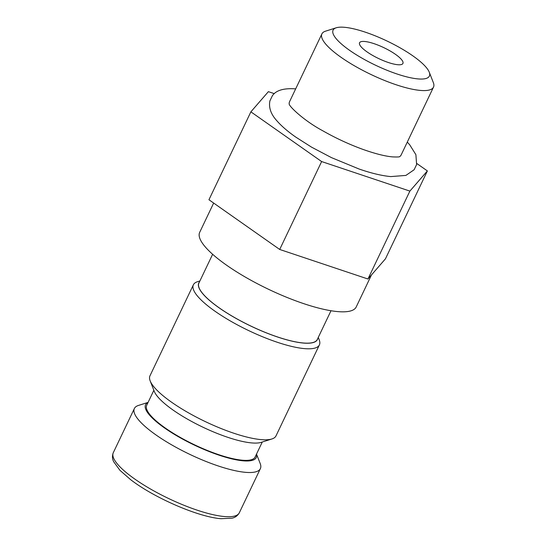 <?xml version="1.0" encoding="UTF-8"?>
<svg xmlns="http://www.w3.org/2000/svg" width="546" height="546" viewBox="0 0 546 546"><rect width="100%" height="100%" fill="white"/><g stroke="black" fill="none" stroke-linecap="round" stroke-linejoin="round"><path stroke-width="0.82" d="M148.089 402.395L138.486 405.432A69.813 17.527 25.5 0 0 134.371 408.51A69.813 17.527 25.5 0 0 171.758 444.915A69.813 17.527 25.5 0 0 245.427 472.324A69.813 17.527 25.5 0 0 260.387 468.618A69.813 17.527 25.5 0 0 260.189 463.486L256.511 454.108M148.048 402.484A61.329 15.397 25.5 0 0 173.328 433.722A61.329 15.397 25.5 0 0 243.12 460.817A61.329 15.397 25.5 0 0 256.463 454.197M153.856 390.301L146.703 405.296A60.06 15.076 25.5 0 0 178.87 436.616A60.06 15.076 25.5 0 0 242.247 460.203A60.06 15.076 25.5 0 0 255.125 457.009L262.278 442.014M199.904 280.958L197.488 281.722A69.813 17.527 25.5 0 0 193.38 284.794L149.979 375.791A69.813 17.527 25.5 0 0 150.177 380.924L154.272 391.352A61.329 15.397 25.5 0 0 193.81 422.618A61.329 15.397 25.5 0 0 251.665 442.915A61.329 15.397 25.5 0 0 261.2 442.356L271.888 438.97A69.813 17.527 25.5 0 0 275.996 435.899L319.396 344.901A69.813 17.527 25.5 0 0 319.198 339.776L318.277 337.414M150.177 380.924A69.813 17.527 25.5 0 0 195.181 416.502A69.813 17.527 25.5 0 0 261.029 439.605A69.813 17.527 25.5 0 0 271.888 438.97M193.38 284.794A69.813 17.527 25.5 0 0 230.767 321.198A69.813 17.527 25.5 0 0 304.436 348.614A69.813 17.527 25.5 0 0 319.396 344.901M199.379 282.064A65.711 16.496 25.5 0 0 232.2 316.216A65.711 16.496 25.5 0 0 303.323 343.052A65.711 16.496 25.5 0 0 317.745 338.52M212.633 254.286L198.915 283.04A65.568 16.462 25.5 0 0 234.036 317.233A65.568 16.462 25.5 0 0 303.221 342.984A65.568 16.462 25.5 0 0 317.281 339.496L330.999 310.742M213.657 203.051L199.693 232.337A86.698 21.765 25.5 0 0 246.123 277.545A86.698 21.765 25.5 0 0 337.605 311.589A86.698 21.765 25.5 0 0 356.197 306.988L371.485 274.931M274.297 93.639L268.379 91.66L250.88 111.834L208.947 199.747L279.702 249.461L367.949 279.006L385.449 258.831L427.382 170.925L416.83 163.513M367.949 279.006L409.882 191.1L427.382 170.925M279.702 249.461L321.628 161.555L409.882 191.1M250.88 111.834L321.628 161.555M336.227 27.785L325.539 31.17A61.828 15.52 25.5 0 0 321.901 33.893A61.828 15.52 25.5 0 0 355.016 66.134A61.828 15.52 25.5 0 0 420.249 90.411A61.828 15.52 25.5 0 0 433.504 87.128A61.828 15.52 25.5 0 0 433.333 82.582L429.238 72.147A53.344 13.391 25.5 0 0 394.847 44.956A53.344 13.391 25.5 0 0 344.526 27.3A53.344 13.391 25.5 0 0 336.227 27.785A53.344 13.391 25.5 0 0 356.026 54.58A53.344 13.391 25.5 0 0 417.949 78.904A53.344 13.391 25.5 0 0 429.238 72.147M321.901 33.893L289.571 101.665A61.828 15.52 25.5 0 0 289.196 103.999M399.611 156.661A61.828 15.52 25.5 0 0 401.18 154.9L433.504 87.128M364.701 41.482A24.024 6.033 -154.5 0 1 390.056 50.914A24.024 6.033 -154.5 0 1 402.921 63.445A24.024 6.033 -154.5 0 1 397.768 64.721A24.024 6.033 -154.5 0 1 372.42 55.289A24.024 6.033 -154.5 0 1 359.555 42.759A24.024 6.033 -154.5 0 1 364.701 41.482M113.288 452.709C112.073 455.862 112.223 458.893 113.732 461.793L119.949 470.331L130.508 479.559C153.958 497.768 198.43 517.117 221.048 518.7L231.941 518.195C235.149 517.553 237.606 515.758 239.305 512.817A69.813 17.527 -154.5 0 1 224.345 516.53A69.813 17.527 -154.5 0 1 150.676 489.114A69.813 17.527 -154.5 0 1 113.288 452.709L134.371 408.51M239.305 512.817L260.387 468.618M289.209 104.177L289.168 103.917C288.964 106.211 303.733 120.584 322.672 130.726C335.613 138.09 348.887 144.26 362.496 149.235C374.884 153.658 384.889 156.211 392.513 156.886C397.113 157.077 399.501 156.989 399.686 156.634L399.454 156.757M295.741 88.882C283.893 88.002 276.112 90.274 272.386 95.714L269.895 100.914C268.591 107.63 270.912 114.251 276.863 120.782C281.443 126.037 287.715 131.45 295.659 137.026L311.527 147.133L331.483 157.637L359.056 169.007C371.184 173.212 381.756 175.737 390.765 176.59L405.903 175.416L414.114 169.758L416.612 164.558L415.895 154.682L409.643 144.69L407.282 142.11"/></g></svg>
